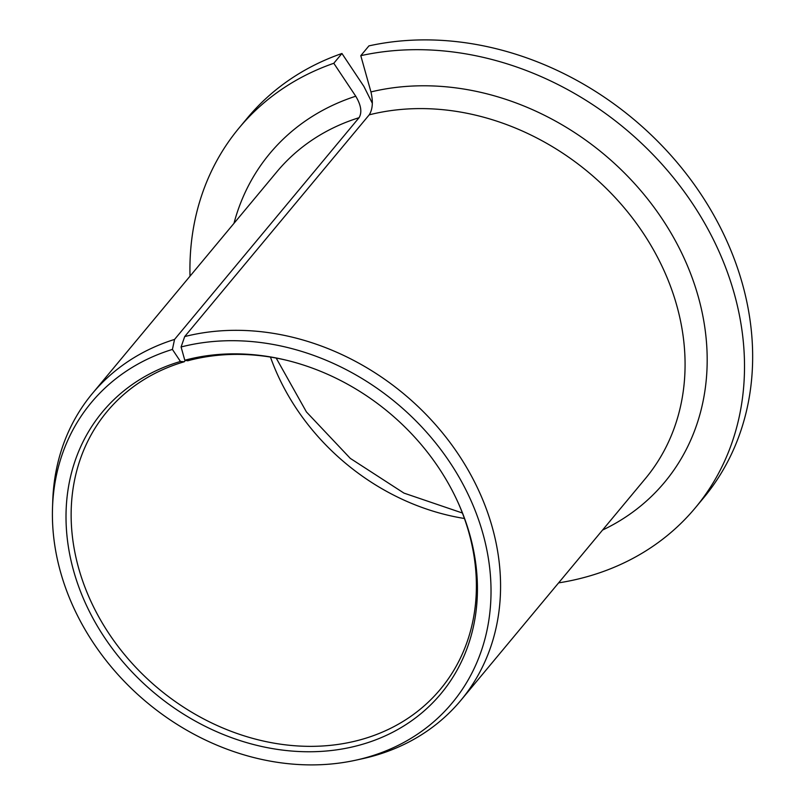 <?xml version="1.0" encoding="UTF-8"?>
<svg xmlns="http://www.w3.org/2000/svg" width="805" height="805" viewBox="0 0 805 805"><rect width="100%" height="100%" fill="white"/><g stroke="black" fill="none" stroke-linecap="round" stroke-linejoin="round"><path stroke-width="1.21" d="M372.343 103.322L363.89 86.427L341.944 53.492L333.793 63.283L355.75 96.218C361.103 105.183 362.21 112.338 359.06 117.701L174.554 339.428L172.411 349.42A234.768 194.86 -140.2 0 0 52.516 507.703A234.768 194.86 -140.2 0 0 355.901 760.162A234.768 194.86 -140.2 0 0 472.867 504.916A234.768 194.86 -140.2 0 0 181.085 346.975L184.798 360.238L187.686 360.791A216.917 180.048 -140.2 0 1 286.479 360.238M185.452 360.358L184.295 361.747L180.441 361.465L172.411 349.42M184.295 361.747A216.917 180.048 -140.2 0 0 107.025 411.607A216.917 180.048 -140.2 0 0 158.595 688.758A216.917 180.048 -140.2 0 0 440.496 689.11A216.917 180.048 -140.2 0 0 458.397 503.296M180.441 361.465A220.218 182.785 -140.2 0 0 86.437 605.36A220.218 182.785 -140.2 0 0 359.241 745.209A220.218 182.785 -140.2 0 0 458.79 504.161A220.218 182.785 -140.2 0 0 285.564 360.016A220.218 182.785 -140.2 0 0 184.798 360.238M558.6 582.88A296.834 246.38 -140.2 0 0 695.399 507.734A296.834 246.38 -140.2 0 0 682.831 189.789A296.834 246.38 -140.2 0 0 360.791 55.676L370.954 91.931C373.248 101.752 372.665 109.389 369.213 114.843L184.697 336.571L181.085 346.975M333.793 63.283A296.834 246.38 -140.2 0 0 239.065 127.995A296.834 246.38 -140.2 0 0 190.02 276.165M341.944 53.492A296.834 246.38 -140.2 0 0 247.205 118.204L239.065 127.995M695.399 507.734L703.55 497.943A296.834 246.38 -140.2 0 0 690.972 179.998A296.834 246.38 -140.2 0 0 368.932 45.885L360.791 55.676M174.554 339.428A239.749 198.996 -140.2 0 0 92.323 393.575A239.749 198.996 -140.2 0 0 52.748 500.871L52.516 507.703M355.901 760.162L362.582 758.692A239.749 198.996 -140.2 0 0 460.903 700.29A239.749 198.996 -140.2 0 0 448.697 440.748A239.749 198.996 -140.2 0 0 184.697 336.571M270.46 357.078A216.917 180.048 -140.2 0 0 464.425 518.49M359.06 117.701A239.749 198.996 -140.2 0 0 276.829 171.847L92.323 393.575M460.903 700.29L645.409 478.562A239.749 198.996 -140.2 0 0 633.203 219.02A239.749 198.996 -140.2 0 0 369.213 114.843M355.75 96.218A256.876 213.214 -140.2 0 0 233.973 223.347M602.563 530.062A256.876 213.214 -140.2 0 0 677.136 244.036A256.876 213.214 -140.2 0 0 370.954 91.931M276.196 358.074L306.433 411.949L350.306 458.387L403.929 493.093L462.402 513.016"/></g></svg>
